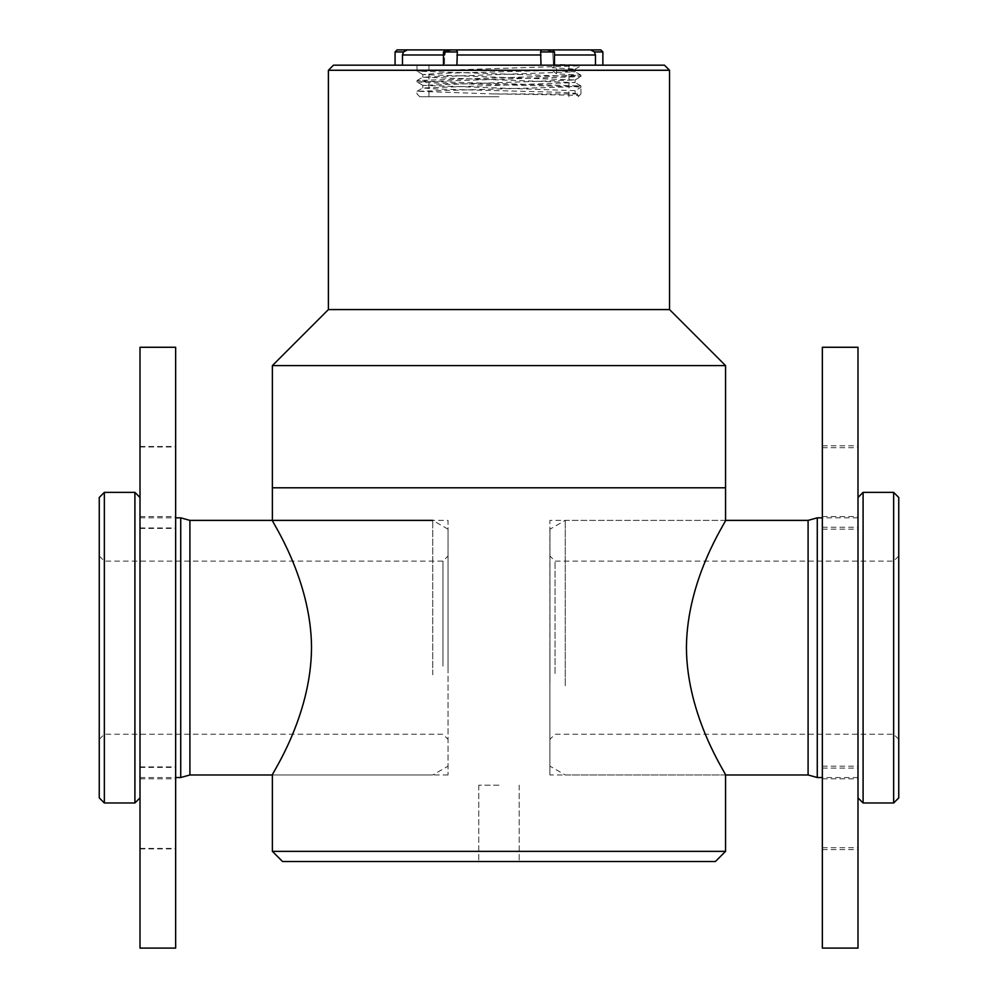 <?xml version="1.0" encoding="UTF-8"?>
<svg xmlns="http://www.w3.org/2000/svg" width="998" height="998" viewBox="0 0 998 998"><rect width="100%" height="100%" fill="white"/><g stroke="black" fill="none" stroke-linecap="round" stroke-linejoin="round"><path stroke-width="0.75" stroke-dasharray="4.99 3.74" d="M725.558 851.356L272.379 851.356M725.558 487.797L272.379 487.797L725.558 487.797M448.052 774.972L272.379 774.972C270.82 775.159 311.151 717.437 311.526 647.677C311.164 578.017 270.732 519.97 272.379 520.382L448.052 520.382L448.052 774.972L448.052 520.382M549.886 774.972L549.886 647.677L549.886 774.972L725.558 774.972C727.118 775.321 686.898 717.263 686.424 648.238C686.574 578.241 727.218 519.995 725.558 520.382L549.886 520.382L549.886 647.677L549.886 520.382M282.571 861.536L715.379 861.536M498.975 861.536L478.766 861.536L498.975 861.536M498.975 785.164L478.766 785.164L498.975 785.164M725.558 365.592L272.379 365.592M669.546 309.58L328.392 309.58M328.392 70.272L669.546 70.272M664.456 65.169L333.482 65.169M549.948 675.085L549.948 556.023L549.948 675.085M549.948 683.106L549.948 529.202L549.948 683.106M555.05 673.563L555.05 561.125L555.05 673.563M893.647 621.791L893.647 734.241L893.647 621.791M898.749 620.269L898.749 739.331L898.749 620.269M898.749 797.889L898.749 497.478M893.647 492.376L893.647 802.978M863.095 802.978L863.095 492.376M858.006 497.478L858.006 797.889M858.006 686.512L858.006 517.837L858.006 686.512M817.275 517.837L817.275 777.529M565.23 685.751L565.23 520.382L565.23 685.751M448.052 667.2L448.052 556.023L448.052 667.2M448.052 672.914L448.052 529.202L448.052 672.914M442.95 666.115L442.95 561.125L442.95 666.115M104.353 629.239L104.353 734.241L104.353 629.239M99.251 628.154L99.251 739.331L99.251 628.154M99.251 497.478L99.251 797.889M104.353 802.978L104.353 492.376M134.905 492.376L134.905 802.978M139.994 797.889L139.994 497.478M139.994 675.334L139.994 517.837L139.994 675.334M180.725 777.529L180.725 517.837M432.77 674.798L432.77 520.382L432.77 674.798M140.007 836.91L140.007 767.412L140.007 836.91M140.007 515.978L140.007 446.48L140.007 515.978M140.007 347.267L140.007 948.1M140.007 740.254L140.007 516.565L140.007 740.254M140.007 836.424L140.007 766.926L140.007 836.424M140.007 516.465L140.007 446.967L140.007 516.465M175.648 347.267L175.648 948.1M175.648 740.254L175.648 516.565L175.648 740.254M175.648 515.978L175.648 446.48L175.648 515.978M175.648 836.424L175.648 766.926L175.648 836.424M175.648 836.91L175.648 767.412L175.648 836.91M175.648 516.465L175.648 446.967L175.648 516.465M822.352 780.224L822.352 849.597L822.352 780.224M822.352 457.87L822.352 527.243L822.352 457.87M822.352 347.267L822.352 948.1M822.352 555.524L822.352 778.802L822.352 555.524M822.352 459.791L822.352 529.165L822.352 459.791M822.352 778.303L822.352 847.676L822.352 778.303M857.993 347.267L857.993 948.1M857.993 555.524L857.993 778.802L857.993 555.524M857.993 457.87L857.993 527.243L857.993 457.87M857.993 459.791L857.993 529.165L857.993 459.791M857.993 780.224L857.993 849.597L857.993 780.224M857.993 778.303L857.993 847.676L857.993 778.303M493.985 93.949L580.948 93.949L579.177 95.721C580.948 95.122 539.032 94.536 493.985 93.949L417.039 91.292L565.292 87.051L580.898 85.903L432.645 81.661L417.039 80.514L580.948 75.187L556.585 73.84L556.585 65.169L580.948 65.169L416.989 65.169L556.585 65.169L556.585 64.408L580.948 65.169M580.948 93.949L580.948 87.313L575.097 86.664L440.667 83.258L416.989 81.923L580.898 76.597L416.989 71.145L580.948 65.756M447.391 50.337L445.145 51.933L444.547 54.99L444.547 65.169L444.547 54.99L443.449 54.99M402.493 65.169L444.547 65.169L395.071 65.169L402.493 65.169L402.493 54.99L444.547 54.99M541.016 65.169L443.449 65.169L444.547 65.169L443.449 65.169L443.449 51.933L457.334 51.933L456.922 65.169L541.016 65.169L540.604 51.933L554.501 51.933L552.805 51.933L553.403 65.169L552.805 51.933L547.129 49.912M595.457 65.169L602.867 65.169L595.457 65.169L595.457 54.99L594.434 51.933L602.867 51.933M594.434 51.933L590.629 49.9L545.22 49.9L554.501 51.933L554.501 65.169M545.669 49.9L453.566 49.9M453.978 49.9L456.972 50.337L457.334 51.933M445.145 51.933L452.718 49.9L407.321 49.9L403.504 51.933L402.493 54.99M443.449 65.169L456.922 65.169M544.372 49.9L540.966 50.337L540.604 51.933M498.975 96.744L419.796 96.744L498.975 96.744M498.975 65.169L428.953 65.169L498.975 65.169M580.948 85.965L580.948 87.313L575.122 90.681L575.122 93.375L579.177 95.721L575.06 93.313L560.577 92.303L437.374 89.072L422.828 87.986L575.122 82.597L422.828 77.208L575.122 71.819L552.48 70.471L552.48 67.777L556.585 64.408M556.585 73.84L552.48 70.471M575.122 90.681L422.878 85.354L575.06 79.965L422.878 74.576L437.374 73.44L560.577 70.209L575.122 69.124L552.48 67.777M578.154 96.744L579.177 95.721M808.093 520.382L808.093 774.972M189.907 774.972L189.907 520.382M554.501 54.99L595.457 54.99M456.922 54.99L541.016 54.99M395.071 51.933L403.504 51.933M478.766 785.164L478.766 861.536L478.766 785.164M519.185 785.164L519.185 861.536L519.185 785.164M898.749 556.023L893.647 561.125L555.05 561.125L549.948 556.023M898.749 739.331L893.647 734.241L555.05 734.241L549.948 739.331M857.993 517.837L822.352 517.837M857.993 777.529L822.352 777.529M725.558 520.382L565.23 520.382L549.948 529.202M725.558 774.972L565.23 774.972L549.948 766.152M99.251 739.331L104.353 734.241L442.95 734.241L448.052 739.331M99.251 556.023L104.353 561.125L442.95 561.125L448.052 556.023M140.007 777.529L175.648 777.529M140.007 517.837L175.648 517.837M272.379 774.972L432.77 774.972L448.052 766.152M448.052 529.202L432.77 520.382M140.007 778.802L175.648 778.802M140.007 516.565L175.648 516.565M140.007 527.954L175.648 527.954M140.007 446.48L175.648 446.48M140.007 848.4L175.648 848.4M140.007 766.926L175.648 766.926M140.007 848.874L175.648 848.874M140.007 767.412L175.648 767.412M140.007 528.441L175.648 528.441M140.007 446.967L175.648 446.967M822.352 778.802L857.993 778.802M822.352 516.565L857.993 516.565M822.352 527.243L857.993 527.243M822.352 445.769L857.993 445.769M822.352 529.165L857.993 529.165M822.352 447.69L857.993 447.69M822.352 849.597L857.993 849.597M822.352 768.123L857.993 768.123M822.352 847.676L857.993 847.676M822.352 766.202L857.993 766.202M580.948 76.534L580.948 75.187M419.796 96.744L416.989 93.949L416.989 91.354M416.989 81.923L416.989 80.576M416.989 71.145L416.989 65.169M554.501 51.933L552.455 49.9M568.985 96.744L568.985 65.169M428.953 96.744L428.953 65.169M417.039 91.292L422.878 87.924M580.898 85.903L575.06 82.535M417.039 80.514L422.878 77.145M580.898 75.124L575.06 71.756M422.828 87.986L422.828 85.292M575.122 82.597L575.122 79.902M422.828 77.208L422.828 74.513M575.122 71.819L575.122 69.124M422.878 85.354L417.039 81.986M575.06 79.965L580.898 76.597M422.878 74.576L417.039 71.207M575.06 69.186L580.898 65.818"/><path stroke-width="1.5" d="M498.975 851.356L725.558 851.356L725.558 774.972C727.205 775.396 686.774 717.35 686.424 647.677C686.786 577.929 727.118 520.207 725.558 520.382L725.558 365.592L272.379 365.592L272.379 487.797L725.558 487.797L272.379 487.797L272.379 520.382C270.82 520.045 311.039 578.104 311.526 647.128C311.364 717.125 270.72 775.371 272.379 774.972L272.379 851.356L498.975 851.356M725.558 851.356L715.379 861.536L282.571 861.536L272.379 851.356M725.558 365.592L669.546 309.58L328.392 309.58L272.379 365.592M669.546 309.58L669.546 70.272L328.392 70.272L328.392 309.58M328.392 70.272L333.482 65.169L664.456 65.169L669.546 70.272M893.647 492.376L898.749 497.478L898.749 797.889L893.647 802.978L893.647 492.376L863.095 492.376L863.095 802.978L893.647 802.978M863.095 802.978L858.006 797.889L858.006 497.478L863.095 492.376M822.352 777.529L817.275 777.529L817.275 517.837L808.093 520.382L725.558 520.382M104.353 802.978L99.251 797.889L99.251 497.478L104.353 492.376L104.353 802.978L134.905 802.978L134.905 492.376L104.353 492.376M134.905 492.376L139.994 497.478L139.994 797.889L134.905 802.978M175.648 517.837L180.725 517.837L180.725 777.529L189.907 774.972L272.379 774.972M140.007 859.789L140.007 347.267L175.648 347.267L175.648 948.1L140.007 948.1L140.007 859.789M822.352 436.525L822.352 347.267L857.993 347.267L857.993 948.1L822.352 948.1L822.352 436.525M402.493 65.169L402.493 54.99L403.504 51.933L395.071 51.933L395.071 65.169M554.501 65.169L554.501 51.933L540.604 51.933L541.016 65.169M456.922 65.169L457.334 51.933L443.449 51.933L443.449 65.169M602.867 65.169L602.867 51.933L594.434 51.933L595.457 54.99L595.457 65.169M540.604 51.933L540.966 50.337L542.226 49.9L600.833 49.9L590.629 49.9L594.434 51.933M547.129 49.912L545.669 49.9M457.334 51.933L456.972 50.337L455.712 49.9L445.482 49.9L453.978 49.9M445.482 49.9L452.718 49.9L445.482 49.9L443.449 51.933L445.482 49.9M403.504 51.933L407.321 49.9L397.104 49.9L452.718 49.9M453.566 49.9L544.372 49.9M444.547 54.99L445.145 51.933M451.221 49.912L447.391 50.337M817.275 777.529L808.093 774.972L808.093 520.382M180.725 517.837L189.907 520.382L189.907 774.972M443.449 54.99L402.493 54.99M541.016 54.99L456.922 54.99M595.457 54.99L554.501 54.99M822.352 517.837L817.275 517.837M808.093 774.972L725.558 774.972M175.648 777.529L180.725 777.529M189.907 520.382L432.77 520.382M554.501 51.933L552.455 49.9M602.867 51.933L600.833 49.9M395.071 51.933L397.104 49.9"/></g></svg>
